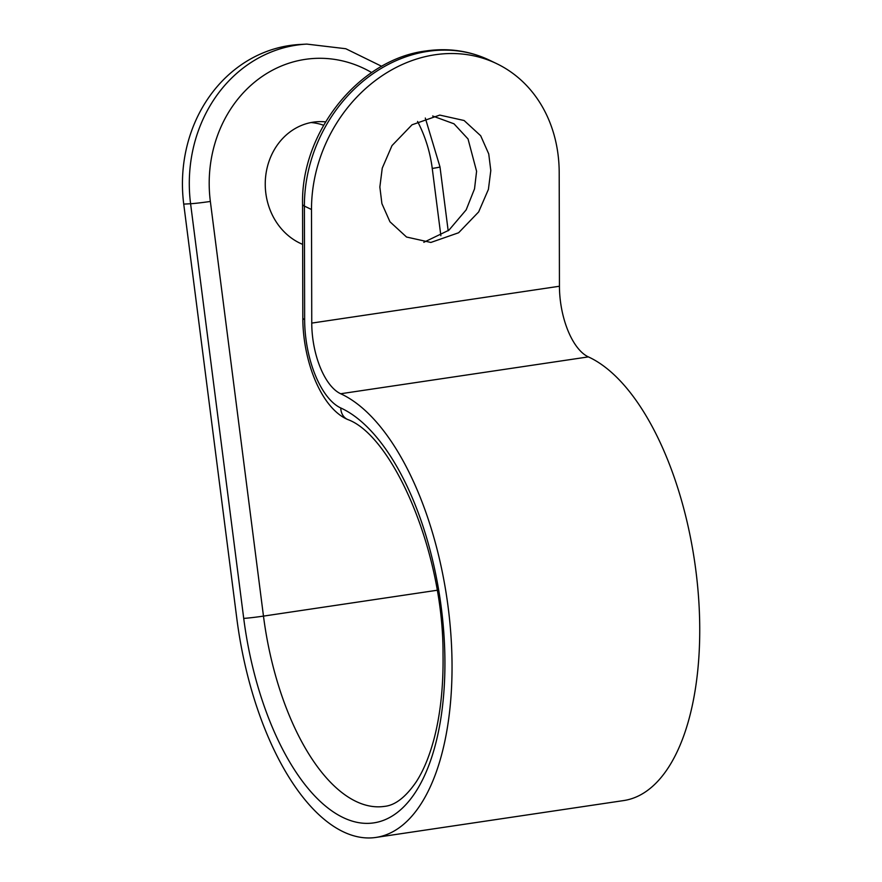 <?xml version="1.0" encoding="UTF-8"?>
<svg xmlns="http://www.w3.org/2000/svg" width="882" height="882" viewBox="0 0 882 882"><rect width="100%" height="100%" fill="white"/><g stroke="black" fill="none" stroke-linecap="round" stroke-linejoin="round"><path stroke-width="1.32" d="M423.801 242.307L448.905 230.202L466.181 209.839L474.527 188.847L476.589 171.284L468.033 138.959L453.998 123.811L432.643 116.005M490.8 170.513L488.408 189.387L478.65 211.934L458.629 232.749L430.868 242.451L406.536 237.026L389.954 221.779L381.906 203.621L379.855 187.028L382.248 168.153L391.994 145.607L412.026 124.792L439.776 115.09L464.108 120.514L480.69 135.762L488.738 153.92L490.8 170.513M302.647 244.369A63.339 56.029 -93.1 0 1 265.824 193.191A63.339 56.029 -93.1 0 1 317.884 121.694A63.339 56.029 -93.1 0 1 325.568 121.87M375.897 837.437L623.596 800.58A226.861 105.454 81.5 0 0 698.268 593.597A226.861 105.454 81.5 0 0 588.371 356.89A58.929 27.386 -98.5 0 1 559.442 286.242L559.199 172.651A141.418 119.412 115.7 0 0 496.643 63.636A141.418 119.412 115.7 0 0 435.058 54.761A141.418 119.412 115.7 0 0 311.5 209.508L311.754 323.099A58.929 27.386 -98.5 0 0 340.673 393.747A226.861 105.454 81.5 0 1 450.57 630.454A226.861 105.454 81.5 0 1 375.897 837.437A226.861 105.454 81.5 0 1 371.322 837.9A226.861 105.454 81.5 0 1 236.85 618.767L183.732 204.106A141.418 125.09 -93.1 0 1 289.627 45.511A141.418 125.09 -93.1 0 1 299.935 44.475L306.804 44.1A141.418 125.09 -93.1 0 0 296.484 45.147A141.418 125.09 -93.1 0 0 190.589 203.742L183.732 204.106M311.048 122.543A63.339 56.029 -93.1 0 1 323.606 125.244M380.473 806.776A197.392 91.761 -98.5 0 0 384.464 806.38C395.004 805.376 405.522 797.306 416.028 782.147C423.481 770.78 429.6 755.929 434.374 737.617C440.603 713.174 443.492 685.435 443.029 654.4C443.591 550.434 392.027 435.245 347.585 419.468A14.729 12.491 114.5 0 1 340.794 407.98A212.121 98.608 81.5 0 1 444.407 642.57A212.121 98.608 81.5 0 1 361.146 823.016A212.121 98.608 81.5 0 1 243.719 618.392L190.589 203.742A14.729 0.573 -7.3 0 0 210.357 201.449L263.475 616.11A197.392 91.761 -98.5 0 0 380.473 806.776M437.02 590.279L263.475 616.11A14.729 0.573 -7.3 0 1 243.719 618.392M559.442 286.242L311.754 323.099M588.371 356.89L340.673 393.747M440.868 235.748L432.246 168.429A126.688 112.058 86.9 0 0 417.561 121.462M371.664 72.556A126.688 112.058 86.9 0 0 305.216 59.37A126.688 112.058 86.9 0 0 210.357 201.449M311.5 209.508L304.389 206.09L304.643 319.681A73.658 34.233 -98.5 0 0 340.794 407.98M489.532 60.219A141.418 119.412 115.7 0 0 427.946 51.343A141.418 119.412 115.7 0 0 304.389 206.09A14.729 3.925 -0.1 0 1 302.559 204.194C300.839 132.157 359.062 59.215 425.808 50.98C448.398 47.716 469.643 50.792 489.532 60.219L496.643 63.636M304.643 319.681A14.729 3.925 179.9 0 1 302.813 317.796L302.559 204.194M448.177 230.786L439.997 166.93A14.729 0.573 172.7 0 1 432.246 168.429M302.813 317.796C302.824 361.201 321.28 408.09 347.585 419.468M439.997 166.93L425.3 118.045M381.719 66.326L345.788 48.731L306.804 44.1"/></g></svg>
